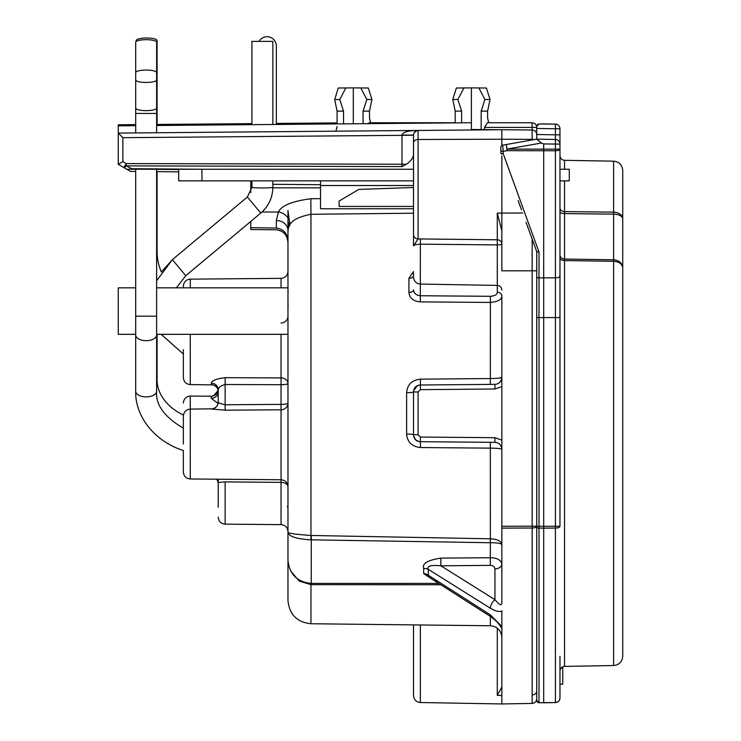 <?xml version="1.0" encoding="UTF-8"?>
<svg xmlns="http://www.w3.org/2000/svg" width="741" height="741" viewBox="0 0 741 741"><rect width="100%" height="100%" fill="white"/><g stroke="black" fill="none" stroke-linecap="round" stroke-linejoin="round"><path stroke-width="1.11" d="M484.494 129.573L484.494 127.396L487.439 122.747L488.736 122.747L487.606 118.097L487.606 111.122L481.159 111.122L481.159 129.545L486.985 129.592M532.158 139.947L532.112 129.99L501.852 129.721L118.264 133.074L135.696 132.917L135.696 113.447L156.62 113.447L156.62 132.741L458.123 130.11M156.62 125.498L471.396 122.747L471.396 129.462L499.943 129.74M139.308 132.889L157.777 132.732M418.054 130.453L376.65 130.814M413.506 180.869L178.701 180.869L178.701 171.847L156.62 171.653M135.696 171.467L130.527 171.43L126.748 169.244L413.506 169.244M126.748 169.244L123.914 167.614L126.202 163.585L126.202 165.873A4.65 1.232 120 0 1 123.914 167.614L118.264 164.345L122.867 161.658L122.867 137.678L118.264 133.074L118.264 124.803L135.696 124.645M178.701 180.869L178.701 169.244M178.701 169.522L156.62 169.328M559.974 180.869L569.273 180.869L569.273 169.244L559.974 169.244M413.506 154.702C413.006 158.176 410.653 161.343 406.457 164.224L401.983 166.586L126.202 165.873L131.75 168.707L198.375 169.244M413.506 215.863L413.506 135.103A4.65 4.65 0 0 1 418.119 130.453L418.081 139.484L501.852 139.234L501.852 129.721M131.565 169.244L131.75 168.707M123.914 167.614L118.264 164.345L118.264 133.074M156.62 72.59A10.457 2.538 0 0 0 146.153 70.062A10.457 2.538 0 0 0 135.696 72.59L135.696 42.228A10.457 2.538 0 0 1 146.153 39.69A10.457 2.538 0 0 1 156.62 42.228L156.62 79.908A10.457 2.529 0 0 1 146.153 82.446A10.457 2.529 0 0 1 135.696 79.908L135.696 108.112A10.457 2.529 0 0 0 146.153 110.641A10.457 2.529 0 0 0 156.62 108.112L156.62 113.447M156.62 335.015L156.62 391.22A10.457 5.65 0 0 1 146.153 396.88A10.457 5.65 0 0 1 135.696 391.22L135.696 335.015A10.457 5.65 0 0 0 146.153 340.675A10.457 5.65 0 0 0 156.62 335.015L156.62 169.244M218.123 390.488A6.975 6.91 -0 0 1 211.315 396.231L190.27 396.083L190.27 478.973C186.102 478.566 183.796 476.241 183.351 471.998L183.351 450.528C152.609 440.636 134.918 414.506 135.696 391.22M183.351 287.841L183.351 286.128C183.796 281.876 186.102 279.552 190.27 279.153L281.052 278.357C285.22 277.958 287.527 275.633 287.971 271.382L287.971 287.841L156.62 287.841M190.27 334.33L190.27 384.579C186.102 384.181 183.796 381.856 183.351 377.614L183.351 349.65M183.351 354.041L161.232 334.33L183.351 354.059M183.351 444.035L183.351 416.081C183.796 411.829 186.102 409.504 190.27 409.106L212.695 408.8C216.15 407.809 217.993 405.559 218.225 402.048L218.225 389.803C218.558 387.367 220.855 385.607 225.144 384.514L281.052 384.718L281.052 334.33M156.62 377.456A10.457 5.9 0 0 1 157.083 379.197L157.083 334.45A10.457 5.9 0 0 0 157.083 334.33L157.083 334.45M156.481 41.385A10.457 2.538 0 0 0 157.083 40.542A10.457 2.538 0 0 0 146.625 38.004A10.457 2.538 0 0 0 136.159 40.542A10.457 2.538 0 0 0 136.548 41.227M172.403 259.646L161.353 272.003A52.305 52.305 0 0 1 157.083 251.31L157.083 171.662M157.083 125.498L157.083 40.542M156.018 41.385L157.083 41.385M258.989 41.385A9.3 9.3 0 0 1 276.347 46.035L276.347 124.451M287.971 390.59L287.971 383.43A6.975 5.52 0 0 0 281.052 377.919L225.144 377.678C216.576 378.67 211.972 380.494 211.315 383.153A6.975 6.65 -0 0 1 218.225 389.803M287.971 356.782L287.971 347.714M287.971 243.326C287.619 235.332 283.738 230.812 276.347 229.784L250.773 229.534L250.773 227.654L276.347 228.043C283.738 229.108 287.619 233.637 287.971 241.64L287.971 230.618A11.624 10.068 0 0 0 276.347 220.549L278.449 212.009C281.358 205.618 292.149 201.2 310.831 198.736L320.52 198.671M287.971 227.07L287.971 230.618M287.971 232.581A23.249 22.452 180 0 1 288.601 227.376L289.379 225.894A11.624 9.735 27.7 0 0 289.425 221.318L287.971 210.527L287.971 600.497C289.314 614.493 296.974 622.245 310.961 623.746L490.357 625.747C497.285 626.432 501.12 630.313 501.852 637.371M287.971 234.869L287.971 287.841M218.076 403.475L211.315 398.362L211.315 396.231M212.528 395.889L213.714 395.657L218.123 390.479M287.434 506.372A6.975 6.975 0 0 1 287.971 509.048M288.101 291.861L288.156 292.954M288.092 303.56L287.971 309.534M290.62 570.95L299.179 581.064L310.961 584.668L440.812 584.751M289.379 225.894C291.296 220.586 298.493 216.715 310.961 214.279L310.961 535.474C296.669 534.446 289.009 533.418 287.971 532.399C289.055 536.567 296.715 539.04 310.961 539.818L310.961 535.474L490.347 538.8L490.227 542.727L310.961 539.818M135.696 334.33L118.264 334.33L118.264 287.841L135.696 287.841M413.506 271.465L408.912 278.366L408.912 292.445C409.56 298.114 413.367 301.263 420.332 301.883L490.357 302.439C497.952 301.763 501.787 299.577 501.852 295.863L501.852 377.373C501.175 378.058 497.341 378.456 490.357 378.558L420.443 379.151C411.95 380.087 407.337 384.588 406.614 392.656L406.614 434.041C407.337 442.108 411.95 446.61 420.443 447.545L490.357 448.138C497.341 448.249 501.175 448.638 501.852 449.324L501.852 590.123A6.975 4.928 0 0 1 501.852 590.142M310.831 198.736L310.961 214.279L413.506 213.204M478.575 384.496L494.942 384.347C498.897 384.144 501.203 381.819 501.852 377.373L501.852 528.129L532.158 528.018A4.65 1.834 0 0 0 536.725 526.184L532.158 526.184L532.158 239.111M497.285 292.167A4.65 3.696 0 0 1 501.852 295.863L501.852 386.607L494.895 388.997L494.942 384.347L490.338 384.394L490.385 296.307C494.942 295.909 497.239 294.529 497.285 292.167L497.285 213.13L501.852 230.775L501.852 155.851M538.133 702.514L538.966 702.709L536.725 700.384L536.725 270.798L501.852 270.798L501.852 230.775M501.852 603.1L501.852 563.929C500.657 559.779 496.776 557.723 490.227 557.741L440.812 558.112L440.876 565.8L494.942 599.673C499.378 604.888 501.685 606.027 501.852 603.1L501.852 603.1M494.895 437.699L501.852 440.089L501.852 449.324A6.975 6.975 0 0 0 501.852 449.305C501.333 444.961 499.036 442.636 494.942 442.349L494.895 437.699L420.379 437.051L418.081 434.726L418.081 391.97L420.379 389.655L494.895 388.997M501.852 627.192L501.852 626.488L490.347 614.835L428.335 575.22L428.335 569.357L490.347 608.222C495.673 611.297 499.499 612.186 501.852 610.89L501.852 703.95L420.36 702.524C416.229 702.097 413.941 699.773 413.506 695.558L413.506 624.895M501.852 627.571L501.852 629.257M490.347 614.835A6.975 3.26 -57.4 0 0 491.246 616.975L497.091 621.847C501.036 626.923 502.62 629.424 501.852 629.341L501.852 629.313M413.506 229.015L413.506 227.969M413.506 241.927L413.552 134.501M408.912 278.366A4.65 2.964 180 0 0 413.506 275.393L413.506 272.873M501.852 686.972L497.285 695.401L501.852 695.466M536.725 679.636L536.725 696.697M543.699 123.914L555.398 124.118L539.003 123.997L543.699 123.914L539.003 123.997L536.725 126.322L536.725 127.396A4.65 4.65 0 0 0 532.075 122.747L487.439 122.747L484.494 127.396L532.112 127.396L532.075 122.747L488.736 122.747M555.398 124.118A4.65 4.65 0 0 1 559.974 128.767A4.65 4.65 0 0 0 555.398 124.118L555.398 128.767L536.725 128.443L536.725 134.64A4.65 4.65 0 0 0 532.112 129.99A4.65 4.65 0 0 1 536.725 134.64M536.725 527.194A2.325 0.917 0 0 0 539.003 528.111L543.699 528.129L543.699 526.286L539.003 526.267L539.003 317.593L536.725 317.593L536.725 251.662L539.003 252.042L539.003 277.838L555.398 277.819L555.398 528.083L543.699 528.129L543.699 702.792L555.417 702.579M559.974 656.294L559.974 697.939A4.65 4.65 0 0 1 555.398 702.579L539.003 702.709A2.325 2.325 0 0 1 536.725 700.384A2.325 2.325 0 0 0 539.003 702.709A2.325 2.325 0 0 1 536.725 700.384A2.325 2.325 0 0 0 539.003 702.709L539.003 526.267L536.725 526.267L536.725 698.189M536.725 270.798L536.725 251.662M535.78 139.308L536.725 139.151L536.725 134.501L555.398 134.825L555.398 139.475L536.753 139.151L541.43 143.022L543.699 143.921L543.699 526.286L559.974 526.249A4.65 1.834 180 0 1 555.398 528.083L555.398 702.579C558.186 702.273 559.705 700.717 559.974 697.939L559.974 684.193L562.762 684.193L562.762 668.16L560.965 668.16M536.919 701.31L537.41 702.033M536.725 679.886L536.725 633.194M536.725 675.968L536.725 680.664M536.725 636.463L536.725 640.02M413.506 187.501L358.839 189.409L339.119 201.024L339.119 206.443L413.506 206.443L355.226 206.443M320.52 180.869L320.52 208.767L413.506 208.767M250.773 192.577L250.773 180.869L250.773 184.101L251.931 184.111M250.773 227.654L250.773 221.439L185.796 275.68L260.786 213.065C268.622 206.267 272.651 197.662 272.855 187.269L272.855 180.869M287.971 217.956A11.624 9.735 27.7 0 0 278.459 212M288.601 227.376L289.425 221.318M501.852 563.929A6.975 4.928 0 0 1 494.942 568.856L494.942 599.673A6.975 3.325 122.1 0 0 490.347 608.222M494.942 568.856C494.46 566.55 492.913 565.383 490.292 565.374L440.876 565.8C430.91 564.864 426.733 566.05 428.335 569.357A6.975 4.474 -5.7 0 0 423.685 568.477C421.925 563.595 427.631 560.14 440.812 558.112M311.303 535.484L311.22 583.417L438.728 583.417M432.587 579.499L423.685 573.617L423.685 568.477M287.971 560.168C289.379 574.266 297.122 582.009 311.22 583.417L311.285 584.668M491.246 616.975L429.984 577.832L428.335 575.22A6.975 5.326 6.8 0 0 423.685 573.617M490.357 542.727L490.347 538.8C497.23 539.115 501.064 541.023 501.852 544.515C501.083 543.366 497.257 542.764 490.357 542.727L490.292 565.374M490.357 538.8L490.338 442.312L494.942 442.349L420.425 441.701L466.552 442.099M501.852 449.139A6.975 6.975 0 0 0 501.583 447.397M500.823 445.674A6.975 6.975 0 0 0 499.712 444.294M498.35 443.275A6.975 6.975 0 0 0 494.942 442.349M406.614 434.041A6.975 0.685 180 0 1 413.506 434.726L413.534 435.263M413.663 436.162L415.525 439.626M416.127 440.173L418.934 441.525M420.008 441.682L420.425 441.701C416.22 441.256 413.913 438.931 413.506 434.726L413.506 391.97C413.913 387.765 416.22 385.44 420.425 385.005L419.962 385.024M406.614 392.656A6.975 0.685 180 0 0 413.506 391.97L418.081 391.97M419.11 385.135L417.581 385.635M417.544 385.644L413.682 390.433M501.852 377.373A6.975 6.975 89.5 0 1 494.942 384.347A6.975 6.975 89.5 0 0 501.852 377.373M408.912 292.445A4.65 2.658 180 0 0 413.506 289.787C413.895 293.353 416.183 295.344 420.36 295.742L490.385 296.307M413.506 245.91L418.081 238.926A4.65 4.39 0 0 1 413.506 234.526L413.506 245.91C413.691 245.076 415.97 244.502 420.36 244.16L497.285 244.91A4.65 0.76 0 0 0 501.852 244.141A4.65 4.363 0 0 0 497.285 239.788L418.081 238.926L418.081 139.484A4.65 3.446 0 0 0 413.506 142.93M501.852 145.495L501.852 139.234L532.158 139.336A4.65 3.399 0 0 1 533.974 139.632M413.682 133.862L413.886 133.269M414.154 132.741L416.988 130.601M417.516 130.499L418.119 130.453C408.106 130.555 402.733 132.102 401.993 135.103L413.506 135.103M122.867 161.658L126.202 163.585L401.983 164.224L401.993 135.103M487.606 111.122L490.005 99.507L486.429 88.012L471.396 87.883L471.396 122.747M481.159 111.122L484.92 99.507L490.005 99.507M484.92 99.507L478.89 87.947M455.187 122.895L455.187 111.122L452.788 99.507L456.363 88.012L471.396 87.883M461.634 122.839L461.634 111.122L457.873 99.507L463.903 87.947M471.396 129.462L471.396 129.99M455.187 111.122L461.634 111.122M452.788 99.507L457.873 99.507M370.63 122.747L455.187 122.747L369.333 122.747L367.851 123.654L370.63 122.747L369.5 118.097L369.5 111.122L371.908 99.507L368.333 88.012L353.3 87.883L353.3 123.784M363.062 123.701L363.062 111.122L369.5 111.122M363.062 111.122L366.814 99.507L371.908 99.507M366.814 99.507L360.784 87.947M343.528 123.867L343.528 111.122L337.09 111.122L334.682 99.507L338.267 88.012L353.3 87.883M343.528 111.122L339.776 99.507L345.806 87.947M337.09 111.122L337.09 123.923M337.09 126.516L335.96 131.176M334.682 99.507L339.776 99.507M622.736 575.627L622.736 576.442M622.736 607.879L622.736 267.899C622.19 263.027 619.152 260.323 613.604 259.776L564.54 259.063L564.54 213.603L613.604 214.13C619.152 214.408 622.199 215.974 622.736 218.817L622.736 267.899L622.736 218.817C622.199 214.807 619.152 212.584 613.604 212.158L613.604 161.167C619.115 161.742 622.162 164.845 622.736 170.467L622.736 268.399M559.974 207.915A4.65 3.705 0 0 0 564.54 211.62L564.54 213.603L564.54 211.62L613.604 212.158L613.604 261.286C619.152 261.73 622.19 263.935 622.736 267.899L622.736 656.239C622.208 661.806 619.17 664.909 613.604 665.529L613.604 261.286L564.54 260.573L564.54 259.063A4.65 4.316 0 0 1 559.974 254.747M559.974 257.692L559.974 255.969M559.974 142.031L559.974 134.825L555.398 134.825L555.398 128.767L559.974 128.767L559.974 526.249M559.974 134.825L559.974 144.124A4.65 4.65 0 0 0 555.398 139.475L555.398 150.756L507.029 150.682L507.029 149.089L541.43 143.022M559.974 218.225L559.974 149.163L507.029 149.089L506.307 144.514L536.753 139.151M559.974 209.684L559.974 208.026L559.974 209.684M562.762 666.78L562.762 668.16M557.964 701.755L558.547 701.282M558.964 700.819L559.39 700.18M559.381 700.199L558.964 700.829M537.373 701.996L536.938 701.366M542.134 702.764L540.569 702.737L542.134 702.764M543.699 702.792L555.398 702.579A4.65 4.65 0 0 0 559.974 697.939A4.65 4.65 0 0 1 555.398 702.579L543.699 702.792M559.974 149.163A4.65 1.593 180 0 1 555.398 150.756L555.398 277.819A4.65 1.593 180 0 0 559.974 276.226L559.974 317.565L539.003 317.593L539.003 277.838A2.325 0.797 0 0 1 536.725 277.041M536.743 251.699L525.99 222.17M506.307 144.514L502.731 145.143L506.307 144.514L507.029 150.682L503.148 151.359L503.195 153.646A2.325 0.797 179 0 1 500.907 152.887A2.325 2.325 0 0 0 501.046 153.646A2.325 0.741 -20 0 0 503.195 153.646L539.003 252.042M538.17 124.164L537.42 124.664M502.731 145.143A2.325 2.325 179 0 0 500.814 147.468L500.907 152.887L500.814 147.468A2.325 2.325 179 0 1 502.731 145.143L503.148 151.359A2.325 0.797 179 0 1 500.87 150.608M251.931 124.664L251.931 41.385L272.855 41.385L272.855 124.479M190.27 384.579L212.695 384.885C216.15 385.885 217.993 388.136 218.225 391.637A6.975 6.956 0 0 1 218.225 391.646L218.225 391.183M287.971 486.707A6.975 4.326 0 0 0 281.052 482.382L225.134 481.891L218.225 482.548L218.225 479.214L218.225 507.14M225.144 481.891L225.144 524.146L281.052 524.628L281.052 409.782A6.975 6.688 0 0 0 287.971 403.095A6.975 1.287 0 0 1 281.052 404.382L225.144 404.762C220.874 403.891 218.567 402.984 218.225 402.039A6.975 6.956 180 0 1 212.074 408.949M225.144 377.678L225.144 410.181L211.315 408.995M218.225 391.637A6.975 6.956 0 0 0 211.315 384.69L211.315 383.153M218.225 391.878A6.975 6.484 0 0 1 211.315 398.362M287.971 383.43A6.975 1.287 0 0 1 281.052 384.718L281.052 409.782L225.144 410.181M218.225 482.548L216.817 479.205M135.696 169.244L135.696 316.175L156.62 316.175M156.62 251.31L157.083 251.31M310.961 583.371L310.961 623.746M310.961 584.668L310.961 583.417M490.357 616.41L490.357 625.747M497.285 628.136L497.285 695.401M420.36 624.969L420.36 702.524M532.158 695.012A4.65 4.001 0 0 0 536.725 691.01M536.725 698.772C536.465 701.551 534.937 703.107 532.158 703.422L532.158 526.184L501.852 526.286M320.52 185.519L413.506 185.519M272.855 184.296L320.52 184.713M320.52 187.844L272.855 187.844M251.921 187.844L250.773 187.844M262.008 212.009L278.449 212.009M276.347 228.043L276.347 220.549M437.181 582.435A6.975 3.26 -57.4 0 1 436.282 580.296M420.443 447.545L420.379 437.051M420.443 379.151L420.379 389.655M420.332 301.883L420.36 238.88M497.285 213.13L522.646 212.982M413.506 135.242L122.867 137.678M406.457 164.224L401.983 164.224L401.983 166.586M532.112 129.99L532.112 127.396L536.725 127.396L536.725 128.443M420.406 441.701C416.201 441.479 413.895 439.154 413.506 434.726L418.081 434.726M564.54 213.603A4.65 1.732 0 0 1 559.974 211.88M613.604 665.529L564.54 666.391L564.54 260.573A4.65 2.807 0 0 1 559.974 257.785M564.54 211.62L564.54 180.869M564.54 169.244L564.54 160.315C561.78 160.028 560.261 158.472 559.974 155.666M559.974 144.124L543.699 143.921M201.95 180.869L201.95 169.244M247.392 197.023L251.931 187.269A10.457 0.685 0 0 0 262.397 187.955A10.457 0.685 0 0 0 272.855 187.269M156.62 280.756L172.375 259.646L247.364 197.032L260.776 213.084M172.375 259.646L185.787 275.708L176.377 287.841M190.27 287.841L190.27 279.153M281.052 287.841L281.052 278.357M190.27 478.973L281.052 479.76L281.052 482.382M135.696 108.112L135.696 113.447M156.62 108.112L156.62 79.908M135.696 72.59L135.696 79.908M135.696 316.175L135.696 335.015M157.083 379.197C156.647 389.729 163.15 405.271 183.351 415.025M136.159 41.385L136.159 40.542M190.27 396.083C186.121 396.472 183.814 398.797 183.351 403.058M287.971 334.33L156.62 334.33M532.158 703.422L501.852 703.95L532.158 703.422M413.506 391.97C413.895 387.552 416.201 385.227 420.406 385.005L490.338 384.394M413.506 221.716L413.506 222.254M413.506 222.365L413.506 222.948M413.506 223.217L413.506 223.81M413.506 227.385L413.506 228.561M413.506 228.83L413.506 230.034M413.506 277.088C413.941 281.311 416.229 283.636 420.36 284.062L497.285 285.405C500.036 285.693 501.564 287.239 501.852 290.055M536.725 139.021L536.725 134.501M118.264 125.831L135.696 125.683M559.974 209.592L559.974 208.091M564.54 666.391C561.78 666.678 560.261 668.225 559.974 671.04M613.604 161.167L564.54 160.315M518.126 200.561L521.479 209.777M559.974 149.367L559.974 151.238M542.495 702.764L541.782 702.644M251.931 187.269L251.931 180.869M281.071 322.993A6.975 6.975 0 0 0 287.971 316.018M281.052 479.76C285.22 480.168 287.527 482.493 287.971 486.735M281.052 524.628C285.22 525.036 287.527 527.36 287.971 531.603M225.144 524.146C220.938 523.702 218.632 521.377 218.225 517.172M156.62 391.22C155.49 404.743 164.409 417.044 183.351 428.141M157.083 124.46L251.931 123.636M276.347 123.423L337.09 122.895"/></g></svg>
